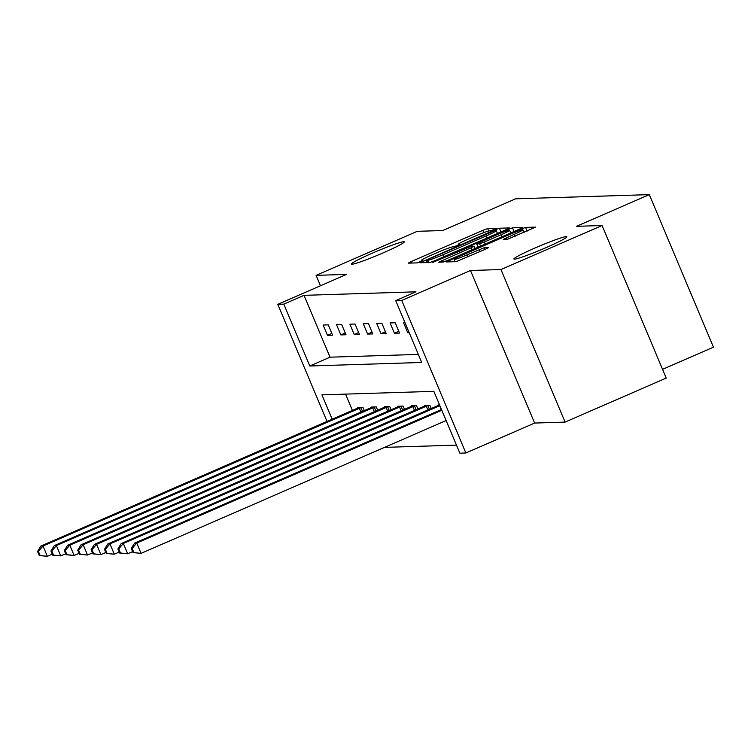 <?xml version="1.0" encoding="UTF-8"?>
<svg xmlns="http://www.w3.org/2000/svg" width="751" height="751" viewBox="0 0 751 751"><rect width="100%" height="100%" fill="white"/><g stroke="black" fill="none" stroke-linecap="round" stroke-linejoin="round"><path stroke-width="1.13" d="M494.421 229.506L496.608 228.313L487.652 228.595L482.846 230.35L411.379 261.47L408.159 263.15L417.199 262.888L422.822 260.484L421.602 260.503A14.081 0.986 -22.8 0 1 421.32 260.428A14.081 0.986 -22.8 0 1 431.609 255.058L437.561 252.467A14.081 0.986 -22.8 0 1 452.966 246.844L457.49 245.586L459.743 244.413L458.523 244.432A14.081 0.986 -22.8 0 1 458.251 244.357A14.081 0.986 -22.8 0 1 468.53 238.987L474.491 236.387A14.081 0.986 -22.8 0 1 489.887 230.773L494.421 229.506M534.872 248.055A28.698 2 -22.8 0 0 513.919 259.001A28.698 2 -22.8 0 0 545.864 247.708A28.698 2 -22.8 0 0 566.817 236.762A28.698 2 -22.8 0 0 534.872 248.055M372.318 253.162A28.698 2 -22.8 0 0 351.355 264.108A28.698 2 -22.8 0 0 383.301 252.815A28.698 2 -22.8 0 0 404.263 241.869A28.698 2 -22.8 0 0 372.318 253.162M507.554 239.278L535.632 227.112L525.606 227.403L520.8 229.158L446.113 261.949L456.139 261.667L485.174 249.36L488.385 247.689L484.048 247.792L467.225 254.777A11.772 0.817 -22.8 0 1 454.12 259.414A11.772 0.817 -22.8 0 1 462.719 254.918L509.769 234.434A11.772 0.817 -22.8 0 1 522.874 229.806A11.772 0.817 -22.8 0 1 514.275 234.293L503.217 239.391L507.554 239.278M602.086 225.516L666.221 378.072L565.09 422.1L500.964 269.543L602.086 225.516L576.515 226.323L649.324 194.622L515.599 198.827L442.79 230.529L417.218 231.327L316.096 275.354L346.558 274.397L277.795 304.333L283.803 304.146L304.033 295.34L415.951 291.82L395.721 300.625L401.729 300.438L465.864 452.994L459.856 453.182L433.853 391.337L321.935 394.857L332.186 419.236M500.964 269.543L470.492 270.501L401.729 300.438M506.221 229.618L509.347 227.919L499.406 228.229L494.599 229.984L419.912 262.775L429.938 262.484L434.754 260.728L506.221 229.618M512.511 227.816L522.452 227.506L519.326 229.205L447.859 260.325L443.043 262.071L438.697 262.183L470.896 247.886L474.116 246.206L471.206 246.272L432.783 262.381L507.695 229.571L512.511 227.816L514.059 231.496M316.096 275.354L320.461 285.755M662.551 369.342L713.45 347.178L649.324 194.622M304.033 295.34L330.027 357.185L418.335 354.406M327.455 335.331L332.599 335.171L328.271 324.864L323.118 325.023L327.455 335.331L331.858 333.416M340.841 334.918L345.986 334.749L341.658 324.441L336.504 324.61L340.841 334.918L345.253 332.993M354.228 334.495L359.382 334.336L355.045 324.019L349.9 324.188L354.228 334.495L358.64 332.571M367.615 334.073L372.768 333.913L368.431 323.606L363.287 323.765L367.615 334.073L372.027 332.149M381.01 333.651L386.155 333.491L381.827 323.183L376.673 323.343L381.01 333.651L385.413 331.735M394.397 333.228L399.541 333.069L395.214 322.761L390.06 322.921L394.397 333.228L398.809 331.313M404.902 322.451L403.456 322.498L407.784 332.806L409.229 332.768M384.503 447.38L456.467 445.118M345.544 394.115L352.407 410.44M357.992 408L357.786 407.493L362.93 407.333L364.329 410.656M371.388 407.577L371.172 407.07L376.317 406.911L377.715 410.234M384.775 407.155L384.559 406.648L389.713 406.488L391.111 409.811M398.161 406.732L397.946 406.225L403.099 406.066L404.498 409.389M411.548 406.31L411.341 405.803L416.486 405.643L417.885 408.966M424.944 405.897L424.728 405.39L429.882 405.221L431.271 408.553M438.331 405.474L438.115 404.967L439.56 404.92M470.492 270.501L534.628 423.057L565.09 422.1M534.628 423.057L465.864 452.994M283.803 304.146L309.806 365.99L421.724 362.47L395.721 300.625M327.042 421.48L277.795 304.333M330.027 357.185L309.806 365.99M407.784 332.806L409.023 332.271M494.778 230.623L428.671 259.161L426.427 260.334L427.704 260.315A14.081 0.986 -22.8 0 0 443.109 254.692L485.991 236.03A14.081 0.986 -22.8 0 0 496.28 230.651A14.081 0.986 -22.8 0 0 495.998 230.585L494.778 230.623M500.973 234.791A11.772 0.817 -22.8 0 0 509.572 230.304A11.772 0.817 -22.8 0 0 496.467 234.941L476.678 243.831L479.589 243.765L484.395 242.01L500.973 234.791L501.828 236.818M359.175 407.446L40.864 546.071L43.014 546.005L47.341 556.313L52.27 554.163M40.141 555.524L47.341 556.313L39.287 555.552L40.141 555.524L38.404 551.403L37.55 551.431L39.287 555.552M38.404 551.403L43.014 546.005L361.541 407.371M37.55 551.431L40.864 546.071M372.562 407.023L54.25 545.648L56.4 545.583L60.737 555.89L65.656 553.75M53.528 555.111L60.737 555.89L52.673 555.13L53.528 555.111L51.8 550.981L50.937 551.009L52.673 555.13M51.8 550.981L56.4 545.583L374.927 406.948M50.937 551.009L54.25 545.648M385.948 406.601L67.646 545.226L69.787 545.16L74.124 555.468L79.043 553.327M66.923 554.689L74.124 555.468L66.06 554.717L66.923 554.689L65.187 550.558L64.333 550.586L66.06 554.717M65.187 550.558L69.787 545.16L388.323 406.535M64.333 550.586L67.646 545.226M399.335 406.188L81.033 544.804L83.173 544.738L87.51 555.045L92.429 552.905M80.31 554.266L87.51 555.045L79.446 554.294L80.31 554.266L78.573 550.145L77.719 550.164L79.446 554.294M78.573 550.145L83.173 544.738L401.71 406.113M77.719 550.164L81.033 544.804M412.731 405.765L94.419 544.381L96.569 544.315L100.897 554.623L105.825 552.483M93.697 553.844L100.897 554.623L92.842 553.872L93.697 553.844L91.969 549.723L91.106 549.751L92.842 553.872M91.969 549.723L96.569 544.315L415.096 405.69M91.106 549.751L94.419 544.381M426.117 405.343L107.806 543.968L109.956 543.893L114.293 554.21L119.212 552.06M107.083 553.421L114.293 554.21L106.229 553.449L107.083 553.421L105.356 549.3L104.492 549.328L106.229 553.449M105.356 549.3L109.956 543.893L428.492 405.268M104.492 549.328L107.806 543.968M439.504 404.92L121.202 543.546L123.342 543.48L127.679 553.787L132.598 551.638M120.479 552.999L127.679 553.787L119.616 553.027L120.479 552.999L118.742 548.878L117.888 548.906L119.616 553.027M118.742 548.878L123.342 543.48L439.879 405.671M117.888 548.906L121.202 543.546M441.494 409.511L134.589 543.123L136.738 543.057L141.066 553.365L446.132 420.551M133.866 552.576L141.066 553.365L133.011 552.605L133.866 552.576L132.129 548.455L131.275 548.483L133.011 552.605M132.129 548.455L136.738 543.057L441.804 410.243M131.275 548.483L134.589 543.123M458.767 245.004L458.523 244.432M421.837 261.076L421.602 260.503M412.046 263.047L411.379 261.47M483.794 232.622L482.846 230.35M488.666 231.008L487.652 228.595M423.789 262.681L423.132 261.095M494.862 230.613L494.599 229.984M500.955 231.909L499.406 228.229M427.413 262.568L426.484 260.353M428.643 262.531L427.704 260.315M443.963 256.72L443.109 254.692M486.845 238.058L485.991 236.03M442.583 262.09L441.917 260.503M471.75 249.914L470.896 247.886M508.089 230.501L507.695 229.571M478.143 247.135L476.763 243.859M480.556 246.084L479.589 243.765M485.249 244.037L484.395 242.01M507.094 239.297L506.427 237.71M515.13 236.321L514.275 234.293M468.08 256.804L467.225 254.777M480.086 251.576L479.232 249.548M484.78 249.539L484.048 247.792M449.99 261.855L449.333 260.278M521.175 230.059L520.8 229.158M527.155 231.083L525.606 227.403M360.94 412.13L359.325 408.291M362.508 411.454L360.902 407.633M374.327 411.708L372.712 407.868M375.894 411.032L374.289 407.211M387.723 411.285L386.108 407.446M389.281 410.609L387.676 406.789M401.109 410.872L399.494 407.033M402.667 410.187L401.062 406.366M414.496 410.45L412.881 406.61M416.063 409.764L414.458 405.944M427.882 410.027L426.268 406.188M429.45 409.342L427.845 405.531M441.278 409.605L439.664 405.765M458.561 245.098L458.251 244.357M421.64 261.179L421.32 260.428M427.366 262.568L426.427 260.334M497.444 233.439L496.28 230.651M475.064 248.478L474.116 246.206M510.689 232.96L509.572 230.304M478.077 247.163L476.678 243.831M523.991 232.463L522.874 229.806M455.078 261.695L454.12 259.414"/></g></svg>
